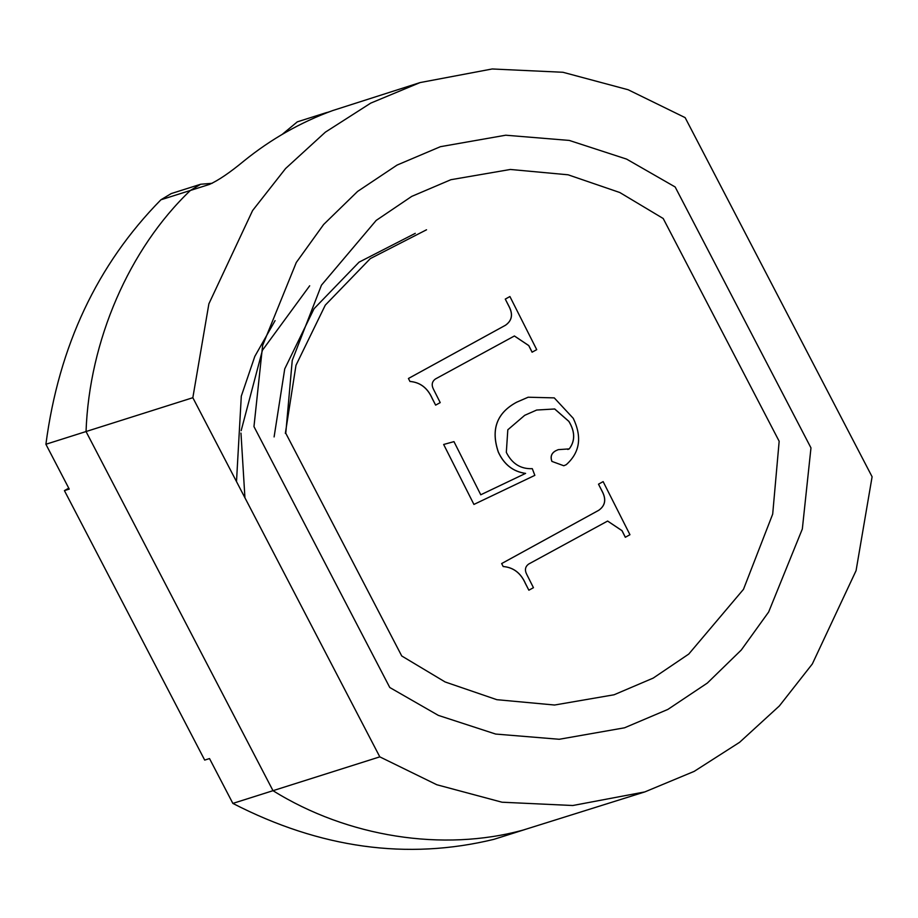 <?xml version="1.0" encoding="UTF-8"?>
<svg xmlns="http://www.w3.org/2000/svg" width="918" height="918" viewBox="0 0 918 918"><rect width="100%" height="100%" fill="white"/><g stroke="black" fill="none" stroke-linecap="round" stroke-linejoin="round"><path stroke-width="1.38" d="M328.369 112.168L330.285 111.445M379.8 756.857L436.796 784.741L502.031 802.217L572.798 805.511L644.838 791.913L694.192 771.372L739.587 742.318L779.359 705.953L812.338 663.943L856.069 570.652L872.1 476.775L685.138 117.63L628.141 89.746L562.906 72.27L492.14 68.976L420.1 82.574L370.746 103.114L325.351 132.169L285.578 168.533L252.599 210.543L208.879 303.835L192.837 397.712L379.8 756.857L273.002 790.685C347.612 837.113 443.153 852.122 523.329 830.01L644.838 791.913M810.973 447.892L675.155 186.974L626.592 159.101L569.286 140.431L505.738 135.21L440.411 146.685L397.081 165.068L357.607 191.414L323.652 224.474L296.296 262.479L262.617 345.501L253.965 426.595L389.783 687.513L438.345 715.386L495.651 734.056L559.2 739.277L624.527 727.802L667.868 709.419L707.33 683.072L741.285 650.013L768.653 612.008L802.332 528.986L810.973 447.892L675.155 186.974L626.592 159.101L569.286 140.431L505.738 135.21L440.411 146.685L397.081 165.068L357.607 191.414L323.652 224.474L296.296 262.479L262.617 345.501L253.965 426.595L389.783 687.513L438.345 715.386L495.651 734.056L559.2 739.277L624.527 727.802L667.868 709.419L707.33 683.072L741.285 650.013L768.653 612.008L802.332 528.986L810.973 447.892M192.837 397.712L86.04 431.54L273.002 790.685L232.862 803.411L209.522 758.566L204.691 760.093L64.421 490.625L69.24 489.099L45.9 444.266C58.809 346.12 97.147 264.625 160.925 199.78L171.218 193.583L200.686 184.243L190.393 190.451C129.094 248.824 89.275 340.83 86.04 431.54L45.9 444.266M420.1 82.574L332.626 110.585C300.45 122.358 270.89 139.157 243.947 160.971C229.89 172.595 218.404 180.398 209.499 184.392L190.393 190.451C129.094 248.824 89.275 340.83 86.04 431.54L273.002 790.685C347.612 837.113 443.153 852.122 523.329 830.01L525.773 829.241M663.209 218.507L619.799 192.516L568.093 174.799L510.385 169.463L450.876 179.71L411.723 196.395L376.173 220.423L321.461 285.165L292.245 360.384L285.773 433.227L401.74 655.98L445.138 681.971L496.845 699.688L554.564 705.024L614.062 694.777L653.214 678.092L688.764 654.064L743.488 589.322L772.692 514.103L779.164 441.26L663.209 218.507L619.799 192.516L568.093 174.799L510.385 169.463L450.876 179.71L411.723 196.395L376.173 220.423L321.461 285.165L292.245 360.384L285.773 433.227L401.74 655.98L445.138 681.971L496.845 699.688L554.564 705.024L614.062 694.777L653.214 678.092L688.764 654.064L743.488 589.322L772.692 514.103L779.164 441.26L663.209 218.507M328.311 112.065L321.38 114.945M282.147 134.43L297.317 121.842L326.785 112.501M212.161 183.302L200.686 184.243M232.862 803.411C320.256 848.347 407.259 860.327 493.861 839.35L524.557 829.654M68.758 488.158L64.421 490.625M625.365 537.26L622.025 530.65L607.636 521.045L528.734 564.019C525.153 566.59 524.511 570.067 526.783 574.461L533.45 587.692L528.86 590.205L525.475 583.538C520.85 573.039 513.426 567.358 503.202 566.521L501.653 563.56L598.674 510.328C605.272 505.703 606.408 499.346 602.093 491.256L598.502 484.176L603.137 481.617L629.955 534.712L625.307 537.271L621.968 530.673L607.613 521.057M503.202 566.521L501.653 563.56M525.475 583.538L525.429 583.561C520.793 573.05 513.369 567.381 503.144 566.532M528.86 590.205L525.429 583.561M501.71 563.537L598.72 510.316C605.329 505.692 606.465 499.335 602.151 491.245L598.502 484.176M598.559 484.153L603.137 481.617M569.275 448.868C575.276 440.892 575.15 431.735 568.919 421.408L554.724 408.969L536.674 410.036L524.706 415.315L507.815 429.785L506.323 452.367C512.003 463.693 520.655 469.132 532.291 468.673L534.85 475.352L473.917 504.43L443.658 444.473L453.962 441.638L480.768 494.779L525.555 473.413C513.139 471.657 504.062 464.577 498.325 452.149C490.637 429.555 496.741 412.916 516.616 402.222L528.148 397.219L554.254 397.884L573.257 418.321C582.23 437.071 579.889 452.528 566.245 464.68L563.801 465.759L551.89 461.398C550.146 456.648 551.443 453.102 555.792 450.738L558.27 449.648L569.229 448.891C575.219 440.904 575.093 431.747 568.862 421.419L554.679 408.992L536.651 410.048M525.612 473.401C513.196 471.645 504.12 464.554 498.382 452.126L498.325 452.149M480.711 494.802L525.555 473.413M443.658 444.473L473.917 504.43M567.794 449.476L569.229 448.891M551.947 461.387C550.203 456.636 551.5 453.079 555.849 450.727L555.792 450.738M555.849 450.727L558.27 449.648M563.801 465.759L551.89 461.398M498.382 452.126C490.694 429.544 496.787 412.893 516.673 402.21L516.616 402.222M516.673 402.21L528.171 397.219M532.142 352.179L528.791 345.581L514.413 335.977L435.499 378.939C431.919 381.509 431.276 384.998 433.548 389.381L440.227 402.612L435.625 405.125L432.252 398.469C427.616 387.958 420.192 382.29 409.967 381.44L408.43 378.48L505.439 325.259C512.037 320.634 513.185 314.277 508.859 306.187L505.267 299.096L509.915 296.537L536.72 349.643L532.084 352.202L528.734 345.593L514.378 335.988M409.967 381.44L408.43 378.48M432.252 398.469L432.194 398.481C427.559 387.981 420.134 382.301 409.91 381.463M435.625 405.125L432.194 398.481M408.476 378.468L505.497 325.236C512.095 320.611 513.242 314.254 508.916 306.164L505.267 299.096M505.325 299.084L509.915 296.537M190.393 190.451L160.925 199.78M523.329 830.01L493.861 839.35M275.09 320.611L254.802 356.413L241.296 396.163L236.5 481.571M309.687 285.785L262.433 350.263L241.159 430.657M240.975 433.089L244.934 497.774M415.292 233.344L359.041 262.169L314.059 308.7L284.741 368.852L274.103 436.922M426.537 229.775L370.287 258.612L325.293 305.132L295.986 365.284L285.349 433.365"/></g></svg>
